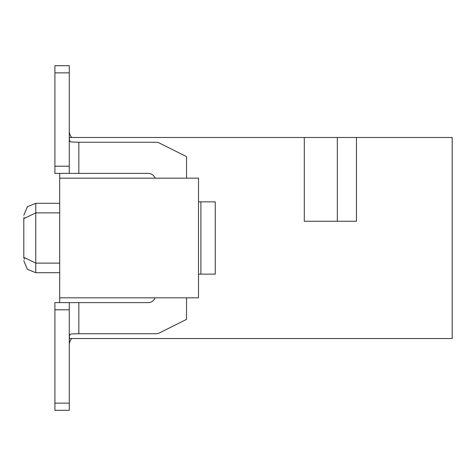 <?xml version="1.0" encoding="UTF-8"?>
<svg xmlns="http://www.w3.org/2000/svg" width="476" height="476" viewBox="0 0 476 476"><rect width="100%" height="100%" fill="white"/><g stroke="black" fill="none" stroke-linecap="round" stroke-linejoin="round"><path stroke-width="0.71" d="M337.323 221.245L337.323 137.481L304.295 137.481L304.295 221.245L356.47 221.245L356.47 137.481L452.2 137.481L452.2 338.519L69.282 338.519M59.702 263.127L35.765 263.127L23.8 257.332L23.8 218.668L35.765 212.873L59.702 212.873M71.781 137.481A9.574 9.574 0 0 1 69.27 131.019A9.574 9.574 0 0 0 71.781 137.481A9.574 9.574 0 0 1 69.27 131.019A9.574 9.574 0 0 0 71.781 137.481A9.574 9.574 0 0 1 69.27 131.019A9.574 9.574 0 0 0 71.781 137.481A9.574 9.574 0 0 1 69.27 131.019A9.574 9.574 0 0 0 71.781 137.481A9.574 9.574 0 0 1 69.27 131.019A9.574 9.574 0 0 0 71.781 137.481A9.574 9.574 0 0 1 69.27 131.019A9.574 9.574 0 0 0 71.781 137.481A9.574 9.574 0 0 1 69.27 131.019A9.574 9.574 0 0 0 71.781 137.481A9.574 9.574 0 0 1 69.27 131.019A9.574 9.574 0 0 0 71.781 137.481A9.574 9.574 0 0 1 69.27 131.019A9.574 9.574 0 0 0 71.781 137.481A9.574 9.574 0 0 1 69.27 131.019A9.574 9.574 0 0 0 71.781 137.481A9.574 9.574 0 0 1 69.27 131.019A9.574 9.574 0 0 0 71.781 137.481A9.574 9.574 0 0 1 69.27 131.019A9.574 9.574 0 0 0 71.781 137.481A9.574 9.574 0 0 1 69.27 131.019A9.574 9.574 0 0 0 71.781 137.481A9.574 9.574 0 0 1 69.27 131.019A9.574 9.574 0 0 0 71.781 137.481A9.574 9.574 0 0 1 69.27 131.019A9.574 9.574 0 0 0 71.781 137.481M69.27 344.981A9.574 9.574 0 0 1 71.781 338.519A9.574 9.574 0 0 0 69.27 344.981A9.574 9.574 0 0 1 71.781 338.519A9.574 9.574 0 0 0 69.27 344.981A9.574 9.574 0 0 1 71.781 338.519A9.574 9.574 0 0 0 69.27 344.981A9.574 9.574 0 0 1 71.781 338.519A9.574 9.574 0 0 0 69.27 344.981A9.574 9.574 0 0 1 71.781 338.519A9.574 9.574 0 0 0 69.27 344.981A9.574 9.574 0 0 1 71.781 338.519A9.574 9.574 0 0 0 69.27 344.981A9.574 9.574 0 0 1 71.781 338.519A9.574 9.574 0 0 0 69.27 344.981A9.574 9.574 0 0 1 71.781 338.519A9.574 9.574 0 0 0 69.27 344.981A9.574 9.574 0 0 1 71.781 338.519A9.574 9.574 0 0 0 69.27 344.981A9.574 9.574 0 0 1 71.781 338.519A9.574 9.574 0 0 0 69.27 344.981A9.574 9.574 0 0 1 71.781 338.519A9.574 9.574 0 0 0 69.27 344.981A9.574 9.574 0 0 1 71.781 338.519A9.574 9.574 0 0 0 69.27 344.981A9.574 9.574 0 0 1 71.781 338.519A9.574 9.574 0 0 0 69.27 344.981A9.574 9.574 0 0 1 71.781 338.519A9.574 9.574 0 0 0 69.27 344.981A9.574 9.574 0 0 1 71.781 338.519A9.574 9.574 0 0 0 69.27 344.981M59.702 173.383L59.702 178.167L198.51 178.167L198.51 297.833L59.702 297.833L59.702 302.617M304.295 137.481L69.282 137.481M59.702 297.833L59.702 178.167M356.47 137.481L337.323 137.481M155.021 297.833A7.182 7.182 0 0 1 148.25 302.617L78.843 302.617L78.843 333.73L156.128 333.73A7.182 7.182 0 0 0 159.341 332.974L186.544 319.372L186.544 297.833M186.544 178.167L186.544 156.628L159.341 143.026A7.182 7.182 0 0 0 156.128 142.27L78.843 142.27L78.843 173.383L148.25 173.383A7.182 7.182 0 0 1 155.021 178.167M23.8 257.332L23.8 218.668L23.8 257.332M23.806 257.474L24.395 259.307M23.889 217.937L24.08 217.288M78.843 173.383L54.913 173.383L54.913 65.682L69.27 65.682L69.27 173.383M69.27 136.255L69.401 139.551L69.841 141.104L70.704 141.937L78.843 142.27M198.51 201.86L215.265 201.86L215.265 274.14L198.51 274.14M78.843 333.73L70.954 333.95L69.912 334.783L69.454 336.104L69.27 340.483M54.913 309.799L69.27 309.799L69.27 410.318L54.913 410.318L54.913 302.617L78.843 302.617M200.902 274.14L200.902 201.86M69.27 309.799L69.27 302.617M59.702 203.3L35.765 203.3L35.765 272.7L27.37 269.261L23.8 260.735L27.328 269.22L35.765 272.7L59.702 272.7M69.27 166.201L54.913 166.201M54.913 72.864L69.27 72.864M69.27 403.136L54.913 403.136M35.765 203.3L27.37 206.739L23.8 215.265L27.328 206.78L35.765 203.3"/></g></svg>
